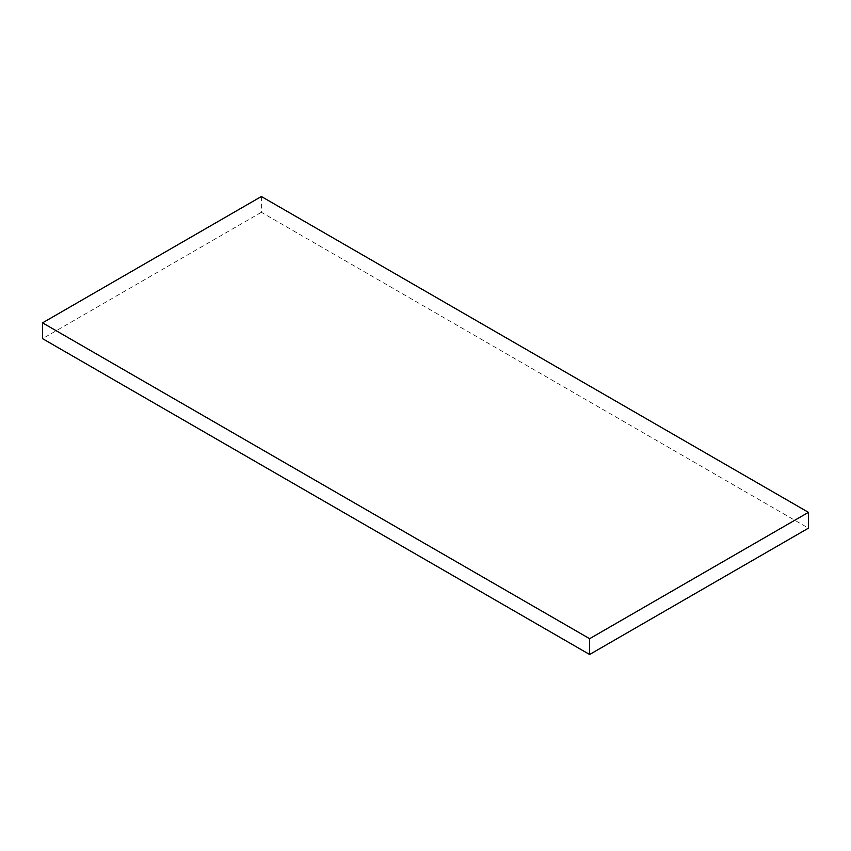 <?xml version="1.0" encoding="UTF-8"?>
<svg xmlns="http://www.w3.org/2000/svg" width="851" height="851" viewBox="0 0 851 851"><rect width="100%" height="100%" fill="white"/><g stroke="black" fill="none" stroke-linecap="round" stroke-linejoin="round"><path stroke-width="0.64" stroke-dasharray="4.25 3.19" d="M261.374 196.507L261.374 212.303L808.45 528.152M261.374 212.303L42.55 338.645"/><path stroke-width="1.28" d="M589.626 654.493L808.45 528.152L808.45 512.355L589.626 638.697L589.626 654.493L42.55 338.645L42.55 322.848L261.374 196.507L808.45 512.355M589.626 638.697L42.55 322.848"/></g></svg>
